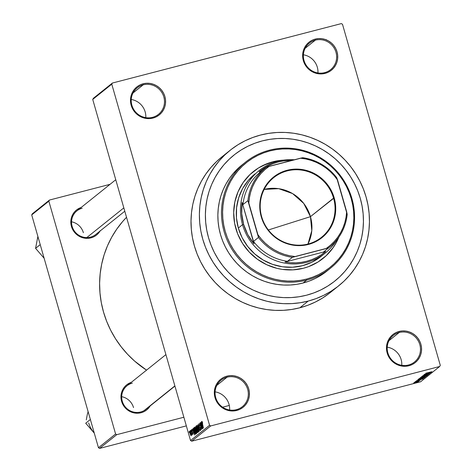 <?xml version="1.0" encoding="UTF-8"?>
<svg xmlns="http://www.w3.org/2000/svg" width="472" height="472" viewBox="0 0 472 472"><rect width="100%" height="100%" fill="white"/><g stroke="black" fill="none" stroke-linecap="round" stroke-linejoin="round"><path stroke-width="0.71" d="M315.343 40.149A16.986 16.408 51.3 0 0 304.027 60.54A16.986 16.408 51.3 0 0 324.659 72.635L325.108 73.384A17.93 17.322 -128.7 0 1 303.331 60.617A17.93 17.322 -128.7 0 1 315.272 39.093L315.343 40.149L305.16 48.309L315.343 40.149A16.986 16.408 -128.7 0 1 334.695 49.035A16.986 16.408 -128.7 0 1 330.624 69.644A16.986 16.408 -128.7 0 1 324.659 72.635A16.986 16.408 -128.7 0 1 305.307 63.749A16.986 16.408 -128.7 0 1 309.378 43.135A16.986 16.408 -128.7 0 1 315.343 40.149L315.272 39.093L312.081 40.279L309.195 42.073L306.735 44.415L304.794 47.212L303.443 50.351L302.735 53.719L302.694 57.189L303.331 60.617L304.611 63.873L306.493 66.841L308.9 69.402L311.744 71.455L314.912 72.924L318.281 73.75L321.721 73.909L325.108 73.384L328.3 72.198L331.185 70.405L333.645 68.062L335.586 65.266L336.937 62.121L337.645 58.758L337.687 55.289L337.049 51.861L335.769 48.598L333.887 45.631L331.48 43.076L328.636 41.017L325.468 39.554L322.099 38.722L318.659 38.568L315.272 39.093A17.93 17.322 -128.7 0 1 337.049 51.861A17.93 17.322 -128.7 0 1 325.108 73.384L324.659 72.635A16.986 16.408 51.3 0 0 335.97 52.244A16.986 16.408 51.3 0 0 315.343 40.149M399.176 332.512A16.986 16.408 51.3 0 0 387.86 352.903A16.986 16.408 51.3 0 0 408.492 364.998L408.941 365.747A17.93 17.322 -128.7 0 1 387.164 352.979A17.93 17.322 -128.7 0 1 399.106 331.456L399.176 332.512L388.999 340.672L399.176 332.512A16.986 16.408 -128.7 0 1 418.528 341.398A16.986 16.408 -128.7 0 1 414.457 362.012A16.986 16.408 -128.7 0 1 408.492 364.998A16.986 16.408 -128.7 0 1 389.14 356.112A16.986 16.408 -128.7 0 1 393.211 335.498A16.986 16.408 -128.7 0 1 399.176 332.512L399.106 331.456L395.914 332.642L393.028 334.436L390.568 336.778L388.627 339.574L387.276 342.719L386.568 346.088L386.527 349.551L387.164 352.979L388.45 356.242L390.326 359.21L392.739 361.764L395.577 363.823L398.746 365.293L402.114 366.119L405.554 366.272L408.941 365.747L412.133 364.567L415.018 362.767L417.478 360.425L419.425 357.628L420.776 354.49L421.484 351.121L421.52 347.652L420.882 344.224L419.602 340.967L417.72 337.999L415.313 335.439L412.469 333.385L409.301 331.916L405.932 331.09L402.492 330.931L399.106 331.456A17.93 17.322 -128.7 0 1 420.882 344.224A17.93 17.322 -128.7 0 1 408.941 365.747L408.492 364.998A16.986 16.408 51.3 0 0 419.809 344.607A16.986 16.408 51.3 0 0 399.176 332.512M227.032 377.205A16.986 16.408 51.3 0 0 215.716 397.595A16.986 16.408 51.3 0 0 236.342 409.69L236.791 410.439A17.93 17.322 -128.7 0 1 215.02 397.672A17.93 17.322 -128.7 0 1 226.961 376.149L227.032 377.205L216.849 385.364L227.032 377.205A16.986 16.408 -128.7 0 1 246.378 386.09A16.986 16.408 -128.7 0 1 242.307 406.705A16.986 16.408 -128.7 0 1 236.342 409.69A16.986 16.408 -128.7 0 1 216.99 400.805A16.986 16.408 -128.7 0 1 221.061 380.19A16.986 16.408 -128.7 0 1 227.032 377.205L226.961 376.149L223.763 377.334L220.884 379.128L218.424 381.47L216.477 384.267L215.126 387.412L214.418 390.781L214.382 394.244L215.02 397.672L216.3 400.934L218.182 403.902L220.589 406.457L223.433 408.516L226.595 409.985L229.964 410.811L233.41 410.964L236.791 410.439L239.988 409.259L242.873 407.46L245.334 405.118L247.275 402.321L248.626 399.182L249.334 395.813L249.369 392.344L248.738 388.916L247.452 385.659L245.57 382.692L243.163 380.131L240.325 378.078L237.156 376.609L233.787 375.783L230.342 375.623L226.961 376.149A17.93 17.322 -128.7 0 1 248.738 388.916A17.93 17.322 -128.7 0 1 236.791 410.439L236.342 409.69A16.986 16.408 51.3 0 0 247.658 389.3A16.986 16.408 51.3 0 0 227.032 377.205M143.193 84.842A16.986 16.408 51.3 0 0 131.883 105.232A16.986 16.408 51.3 0 0 152.509 117.327L152.957 118.077A17.93 17.322 -128.7 0 1 131.181 105.309A17.93 17.322 -128.7 0 1 143.128 83.786L143.193 84.842L133.015 93.002L143.193 84.842A16.986 16.408 -128.7 0 1 162.545 93.727A16.986 16.408 -128.7 0 1 158.474 114.336A16.986 16.408 -128.7 0 1 152.509 117.327A16.986 16.408 -128.7 0 1 133.157 108.442A16.986 16.408 -128.7 0 1 137.228 87.827A16.986 16.408 -128.7 0 1 143.193 84.842L143.128 83.786L139.93 84.972L137.051 86.765L134.591 89.108L132.644 91.904L131.293 95.043L130.585 98.412L130.549 101.881L131.181 105.309L132.467 108.566L134.349 111.534L136.756 114.094L139.6 116.147L142.762 117.616L146.131 118.442L149.577 118.602L152.957 118.077L156.155 116.891L159.035 115.097L161.495 112.755L163.442 109.958L164.793 106.814L165.501 103.445L165.536 99.981L164.905 96.553L163.619 93.291L161.737 90.323L159.329 87.768L156.486 85.709L153.323 84.246L149.954 83.414L146.509 83.261L143.128 83.786A17.93 17.322 -128.7 0 1 164.905 96.553A17.93 17.322 -128.7 0 1 152.957 118.077L152.509 117.327A16.986 16.408 51.3 0 0 163.825 96.937A16.986 16.408 51.3 0 0 143.193 84.842M124.785 211.214L95.775 234.46A15.098 14.585 -128.7 0 1 90.471 237.115A15.098 14.585 -128.7 0 1 73.272 229.215A15.098 14.585 -128.7 0 1 76.889 210.895A15.098 14.585 -128.7 0 1 82.193 208.24A15.098 14.585 51.3 0 0 72.133 226.365A15.098 14.585 51.3 0 0 90.471 237.115L90.919 237.864A16.042 15.499 -128.7 0 1 71.585 226.932A16.042 15.499 -128.7 0 1 81.166 207.468L76.688 209.851L74.482 211.946L72.747 214.447L71.537 217.262L70.9 220.271L70.871 223.374L71.437 226.442L72.588 229.357L74.269 232.012L76.423 234.307L78.966 236.142L81.798 237.457L84.812 238.195L87.892 238.336L90.919 237.864L93.78 236.808L96.359 235.198L98.559 233.103L100.3 230.601M174.929 386.09L145.919 409.336A15.098 14.585 -128.7 0 1 140.615 411.991A15.098 14.585 -128.7 0 1 123.416 404.097A15.098 14.585 -128.7 0 1 127.033 385.772A15.098 14.585 -128.7 0 1 132.337 383.116A15.098 14.585 51.3 0 0 122.277 401.241A15.098 14.585 51.3 0 0 140.615 411.991L141.063 412.74A16.042 15.499 -128.7 0 1 121.729 401.808A16.042 15.499 -128.7 0 1 131.31 382.344L126.832 384.727L124.632 386.822L122.891 389.323L121.682 392.138L121.044 395.152L121.015 398.25L121.581 401.318L122.732 404.238L124.413 406.893L126.567 409.183L129.11 411.018L131.942 412.333L134.957 413.071L138.036 413.212L141.063 412.74L143.925 411.684L146.503 410.074L148.704 407.979L150.444 405.477M221.781 156.981L216.554 161.542L210.884 167.513L205.845 174.038L201.473 181.053L197.827 188.487L194.93 196.269L192.812 204.323L191.502 212.577L191.001 220.949L191.319 229.357L192.458 237.723L194.399 245.959L197.125 253.995L200.612 261.748L204.824 269.146L209.721 276.114L215.256 282.592L221.38 288.51L228.029 293.814L235.139 298.457L242.643 302.387L250.473 305.567L258.544 307.974L266.786 309.573L275.117 310.364L283.454 310.322L291.72 309.461L299.838 307.785A86.824 83.868 51.3 0 0 330.329 292.516L338.707 285.802A86.824 83.868 -128.7 0 1 308.216 301.071L299.838 307.785L307.726 305.307L315.308 302.056L322.512 298.056L329.267 293.354M230.118 150.302L221.74 157.017A86.824 83.868 51.3 0 0 200.93 262.373A86.824 83.868 51.3 0 0 299.838 307.785L308.216 301.071A86.824 83.868 -128.7 0 1 209.308 255.659A86.824 83.868 -128.7 0 1 230.118 150.302A86.824 83.868 -128.7 0 1 260.609 135.033A86.824 83.868 -128.7 0 1 359.517 180.446A86.824 83.868 -128.7 0 1 338.707 285.802M306.534 295.207A80.688 77.945 -128.7 0 1 214.612 252.998A80.688 77.945 -128.7 0 1 233.953 155.087A80.688 77.945 -128.7 0 1 262.29 140.898A80.688 77.945 -128.7 0 1 354.212 183.107A80.688 77.945 -128.7 0 1 334.872 281.017A80.688 77.945 -128.7 0 1 306.534 295.207L298.994 296.764L291.307 297.567L283.56 297.602L275.819 296.87L268.161 295.378L260.656 293.142L253.381 290.186L246.408 286.533L239.8 282.221L233.622 277.294L227.929 271.789L222.784 265.771L218.229 259.299L214.317 252.42L211.078 245.216L208.541 237.746L206.742 230.094L205.686 222.318L205.391 214.506L205.851 206.724L207.072 199.054L209.037 191.567L211.727 184.334L215.12 177.425L219.179 170.911L223.87 164.846L229.138 159.294L234.938 154.309L241.216 149.943L247.912 146.226L254.957 143.205L262.29 140.898L269.831 139.34L277.518 138.538L285.265 138.502L293.006 139.234L300.664 140.727L308.169 142.957L315.443 145.919L322.417 149.571L329.025 153.884L335.203 158.81L340.896 164.309L346.041 170.327L350.59 176.805L354.507 183.685L357.746 190.889L360.283 198.352L362.083 206.01L363.139 213.786L363.434 221.598L362.974 229.38L361.753 237.05L359.788 244.537L357.092 251.771L353.705 258.68L349.646 265.193L344.955 271.258L339.687 276.81L333.887 281.796L327.603 286.162L320.913 289.879L313.862 292.9L306.534 295.207A80.688 77.945 -128.7 0 1 214.612 252.998A80.688 77.945 -128.7 0 1 233.953 155.087A80.688 77.945 -128.7 0 1 262.29 140.898A80.688 77.945 -128.7 0 1 354.212 183.107A80.688 77.945 -128.7 0 1 334.872 281.017A80.688 77.945 -128.7 0 1 306.534 295.207L313.862 292.9L320.913 289.879L327.603 286.162L333.887 281.796L339.687 276.81L344.955 271.258L349.646 265.193L353.705 258.68L357.092 251.771L359.788 244.537L361.753 237.05L362.974 229.38L363.434 221.598L363.139 213.786L362.083 206.01L360.283 198.352L357.746 190.889L354.507 183.685L350.59 176.805L346.041 170.327L340.896 164.309L335.203 158.81L329.025 153.884L322.417 149.571L315.443 145.919L308.169 142.957L300.664 140.727L293.006 139.234L285.265 138.502L277.518 138.538L269.831 139.34L262.29 140.898L254.957 143.205L247.912 146.226L241.216 149.943L234.938 154.309L229.138 159.294L223.87 164.846L219.179 170.911L215.12 177.425L211.727 184.334L209.037 191.567L207.072 199.054L205.851 206.724L205.391 214.506L205.686 222.318L206.742 230.094L208.541 237.746L211.078 245.216L214.317 252.42L218.229 259.299L222.784 265.771L227.929 271.789L233.622 277.294L239.8 282.221L246.408 286.533L253.381 290.186L260.656 293.142L268.161 295.378L275.819 296.87L283.56 297.602L291.307 297.567L298.994 296.764L306.534 295.207M342.489 24.273L440.293 365.363L439.662 366.496L210.724 425.933L191.685 441.196L420.623 381.759L439.662 366.496L210.724 425.933L209.58 425.26L190.54 440.523L92.73 99.433L111.775 84.169L209.58 425.26L111.775 84.169L112.401 83.037L93.362 98.3L112.401 83.037L341.339 23.6L112.401 83.037L111.775 84.169L92.73 99.433L93.362 98.3L92.73 99.433L190.54 440.523L191.685 441.196L190.54 440.523L209.58 425.26L210.724 425.933L191.685 441.196L420.623 381.759L439.662 366.496L440.293 365.363L342.489 24.273L341.339 23.6L342.489 24.273M189.72 431.089L190.074 433.786L191.083 435.851L190.222 431.697L189.72 431.089L190.074 433.786L191.083 435.851L190.735 433.202L189.756 431.072M190.735 430.375L191.915 435.172L191.844 434.234L192.175 434.871L190.859 430.275L191.75 435.013L191.844 434.234L192.175 434.871L190.735 430.375M191.844 430.193L192.381 430.771L191.661 429.532L191.65 430.671L192.806 432.842L192.841 433.632L192.375 433.196L192.971 434.311L192.847 432.488L191.844 430.889L191.886 430.181L192.381 430.771L192.145 430.098L191.661 429.532L191.797 431.249L193.107 433.567L192.375 433.196L193.036 434.287L192.93 432.753L191.886 431.036L192.145 430.11M193.845 427.886L194.222 431.172L195.567 434.246L196.01 433.916L194.198 427.602L193.845 427.886L194.252 427.779L193.845 427.886L194.299 431.443L195.443 434.228L196.01 433.916L194.198 427.602L193.845 427.886M195.815 426.304L195.974 428.458L197.556 432.659L198.004 432.322L196.193 426.004L195.815 426.304L196.246 426.192L195.815 426.304L195.974 428.458L196.836 431.302L197.626 432.623L198.004 432.322L196.193 426.004L195.815 426.304M197.762 424.747L199.19 431.367L198.039 425.431L200.045 430.682L197.762 424.747L199.19 431.367L198.039 425.431L200.045 430.682L197.762 424.747M200.346 422.676L201.792 427.732L199.703 423.189L201.514 429.502L200.187 424.346L202.276 428.895L200.464 422.576L201.792 427.732L199.703 423.189L201.514 429.502L200.187 424.346L202.276 428.895L200.346 422.676M202.063 422.104L202.689 423.118L202.087 421.484L201.786 421.944L203.42 427.98L202.034 422.481L202.152 422.133L202.689 423.118L201.857 421.36L202.187 423.691L203.42 427.98L202.099 422.092M201.361 421.862L201.798 423.832L201.379 424.169L200.606 422.469L202.801 428.476L201.485 421.762L201.798 423.832L201.379 424.169L200.606 422.469L202.801 428.476L201.361 421.862M200.37 429.614L200.688 429.532L199.68 428.753L200.588 430.352L200.435 428.34L198.972 425.909L198.907 424.635L199.721 425.697L198.706 423.885L198.854 426.021L200.205 428.086L200.393 429.591L199.68 428.753L200.163 430.016L200.506 430.381L200.712 429.915L200.24 427.738L198.972 425.909L198.942 424.617L199.721 425.697L198.8 423.85L198.854 426.021L200.087 427.803L200.334 429.632L200.688 429.544M197.438 426.122L196.759 425.467L196.83 427.225L197.809 430.659L198.635 431.909L198.706 430.429L197.833 427.089L196.806 425.408L196.735 426.653L197.267 429.018L198.665 431.892L198.181 428.192L197.438 426.122M195.449 427.715L194.73 427.148L194.877 429.018L196.612 433.514L196.718 432.027L195.839 428.682L194.818 427.007L194.747 428.246L195.278 430.611L196.671 433.485L195.449 427.715M193.19 428.411L193.626 430.381L193.207 430.718L192.434 429.013L194.629 435.025L193.313 428.31L193.626 430.381L193.207 430.718L192.434 429.013L194.629 435.025L193.19 428.411M191.083 430.098L191.343 431.001L191.083 430.098M190.251 430.765L190.511 431.668L190.251 430.765M189.107 431.679L189.366 432.582L189.107 431.679M415.183 382.267L414.298 382.497L415.183 382.267M419.236 381.034L414.782 382.108L419.248 381.016M416.015 381.6L415.13 381.83L416.015 381.6M420.34 380.149L415.614 381.411L420.375 380.096M418.988 379.748L423.207 378.727L416.481 380.751L423.077 378.827L418.988 379.748M418.806 378.845L425.201 377.169L418.758 378.904M420.794 377.246L427.207 375.553L420.753 377.311M425.85 373.199L431.986 371.688L425.815 373.246M427.154 373.199L431.378 372.178L424.652 374.202L431.249 372.278L427.154 373.199M429.361 373.122L424.393 374.408L430.724 372.703L425.101 374.508L429.962 373.311L423.75 374.921L429.361 373.122L423.75 374.921L429.962 373.311L425.101 374.508L430.724 372.703L424.393 374.408L429.361 373.122M429.089 374.054L422.647 375.777L429.137 373.989M427.638 375.175L421.803 376.485L428.493 374.485L422.599 376.243L427.638 375.175L422.599 376.243L428.493 374.485L421.803 376.485L427.638 375.175M419.862 378.042L426.446 376.125L424.812 376.927L421.313 377.865L426.446 376.125L419.791 378.125M417.891 379.618L420.57 379.175L418.015 379.736L418.245 379.335L424.458 377.724L422.31 378.692L424.458 377.724L417.826 379.706M418.387 381.712L413.678 382.963L418.416 381.665M31.707 214.919L48.846 201.184L115.599 433.992L98.465 447.727L31.707 214.919L32.338 213.786L49.471 200.051L32.338 213.786L31.707 214.919L98.465 447.727L99.61 448.4L186.34 425.886L99.61 448.4L98.465 447.727L115.599 433.992L48.846 201.184L49.471 200.051L110.041 184.328L49.471 200.051L48.846 201.184L31.707 214.919M229.292 405.448L222.613 407.183L229.292 405.448M183.862 417.242L116.749 434.665L99.61 448.4L116.749 434.665L115.599 433.992L116.749 434.665L183.862 417.242M126.525 217.291L122.519 221.675L116.708 229.191L111.675 237.274L107.468 245.835L104.135 254.803L101.698 264.09L100.182 273.595L99.61 283.241L99.975 292.929L101.285 302.57L103.521 312.063L106.66 321.32L110.678 330.252L115.534 338.772L121.174 346.802L127.558 354.266L134.608 361.086L146.55 370.131A100.035 96.63 51.3 0 1 126.525 217.291M260.609 135.033L252.721 137.511L245.139 140.762L237.935 144.762L231.18 149.465L224.938 154.828L219.262 160.799L214.223 167.324L209.851 174.339L206.205 181.767L203.308 189.555L201.196 197.609L199.88 205.863L199.379 214.235L199.697 222.642L200.836 231.009L202.777 239.245L205.503 247.281L208.99 255.033L213.202 262.432L218.099 269.4L223.634 275.878L229.758 281.796L236.407 287.1L243.517 291.743L251.021 295.673L258.851 298.853L266.922 301.26L275.164 302.859L283.495 303.649L291.832 303.608L300.098 302.747L308.216 301.071L316.104 298.593L323.686 295.336L330.89 291.342L337.645 286.64L343.887 281.277L349.557 275.306L354.602 268.78L358.968 261.765L362.62 254.331L365.517 246.549L367.629 238.496L368.945 230.242L369.446 221.869L369.122 213.462L367.989 205.096L366.048 196.859L363.322 188.824L359.835 181.071L355.623 173.672L350.726 166.699L345.185 160.226L339.067 154.309L332.418 149.005L325.308 144.361L317.803 140.432L309.974 137.252L301.903 134.845L293.661 133.246L285.33 132.455L276.993 132.496L268.721 133.358L260.609 135.033M317.945 72.948A16.986 16.408 51.3 0 0 303.396 54.793A16.986 16.408 -128.7 0 1 317.945 72.948M401.778 365.31A16.986 16.408 51.3 0 0 387.229 347.156A16.986 16.408 -128.7 0 1 401.778 365.31M229.634 410.003A16.986 16.408 51.3 0 0 215.079 391.848A16.986 16.408 -128.7 0 1 229.634 410.003M145.795 117.64A16.986 16.408 51.3 0 0 131.245 99.486A16.986 16.408 -128.7 0 1 145.795 117.64M150.196 405.908A16.042 15.499 -128.7 0 1 141.063 412.74L140.615 411.991A15.098 14.585 51.3 0 0 147.571 407.778M100.052 231.032A16.042 15.499 -128.7 0 1 90.919 237.864L90.471 237.115M426.906 372.998L426.57 373.016M427.844 373.045L430.659 372.402L427.844 373.045M426.428 375.582L424.234 376.166L426.44 375.783L425.107 376.29L421.52 377.057L424.216 376.107L421.52 377.057M423.443 377.157L425.602 376.414L423.52 377.075M420.528 377.907L423.018 377.081L420.582 377.854M424.44 377.181L419.531 378.656M418.505 379.27L420.699 379.075L423.608 378.007L418.847 379.246L423.591 377.948L418.634 379.417M419.673 379.594L422.487 378.951L419.673 379.594M416.829 381.158L416.292 381.211M419.295 380.338L419.685 380.32M418.027 381.282L418.446 381.223M417.726 381.73L414.351 382.762M421.443 376.945L426.458 375.765M419.455 378.544L424.452 377.376M414.298 382.668L417.755 381.866M202.175 421.655L201.857 421.36M201.981 424.009L201.379 424.169L201.981 424.009M201.969 424.605L202.671 427.774L201.632 424.871L202.099 424.57L202.671 427.774L201.632 424.871L201.969 424.605M200.116 427.449L199.774 427.538L200.116 427.449M200.01 427.237L199.473 427.378L200.01 427.237M198.057 428.281L198.452 431.154L198.783 431.066L198.417 431.172L197.396 428.942L197.019 426.145L198.193 428.246L198.452 431.154L196.942 426.871L197.019 426.145L198.057 428.281M197.249 429.703L196.588 429.874L197.249 429.703M197.125 429.791L197.809 431.644L197.455 431.851L197.839 431.75L197.325 431.909L196.789 430.139L197.267 429.756L197.668 431.679L196.783 430.423L197.125 429.791M196.677 429.249L195.945 427.721L196.281 426.841L196.918 429.054L196.677 429.249L196.098 428.352L195.921 427.225L196.417 426.806L197.054 429.018L196.677 429.249L197.089 429.142L196.6 429.284M197.455 431.851L197.845 431.78M196.063 429.874L196.458 432.747L196.789 432.665L196.423 432.765L195.402 430.535L195.03 427.744L196.204 429.839L196.482 432.724L195.001 428.853L195.03 427.744L196.063 429.874M194.287 428.434L195.815 433.237L195.461 433.449L195.845 433.349L195.255 433.461L194.423 431.355L194.033 429.774L194.429 428.399L195.679 433.278L195.202 433.402L194.612 431.986L193.957 429.325L194.287 428.434M193.809 430.558L193.207 430.718L193.809 430.558M193.797 431.154L194.499 434.323L193.461 431.42L193.927 431.119L194.499 434.323L193.461 431.42L193.797 431.154M192.806 432.364L192.476 432.446L192.806 432.364M190.617 433.296L190.877 435.202L189.903 431.75L190.753 433.261L190.894 435.19L189.909 432.529L189.892 431.762L190.617 433.296M198.452 431.154L198.783 431.078M196.482 432.724L196.789 432.671M326.123 39.849L326.046 39.477M322.942 258.526A55.678 53.784 51.3 0 0 338.518 237.628L335.846 243.186L333.043 247.682L326.176 255.7M281.796 160.386A55.678 53.784 51.3 0 0 272.763 161.914L272.952 161.76A55.678 53.784 -128.7 0 1 283.383 160.138M253.21 171.702L253.399 171.548A55.678 53.784 -128.7 0 0 240.053 239.115A55.678 53.784 -128.7 0 0 303.484 268.238L308.546 266.65L318.028 262.001L326.364 255.547L333.232 247.529L336.034 243.033L338.825 237.186A55.678 53.784 -128.7 0 1 323.043 258.45A55.678 53.784 -128.7 0 1 303.484 268.238L292.982 269.866L282.291 269.388L277.005 268.361L266.81 264.774L257.435 259.281L249.245 252.083L242.555 243.463L237.617 233.746L234.619 223.309L233.687 212.553L234.85 201.892L238.065 191.732L243.204 182.469L250.077 174.451L258.414 167.997L267.895 163.347L272.952 161.76L283.46 160.132M306.658 280.12L306.593 279.07A67.006 64.723 -128.7 0 1 225.221 231.357A67.006 64.723 -128.7 0 1 269.848 150.934L269.4 150.184A67.95 65.638 51.3 0 0 224.141 231.74A67.95 65.638 51.3 0 0 306.658 280.12A67.95 65.638 -128.7 0 1 229.25 244.584A67.95 65.638 -128.7 0 1 245.54 162.132A67.95 65.638 -128.7 0 1 269.4 150.184A67.95 65.638 -128.7 0 1 346.808 185.72A67.95 65.638 -128.7 0 1 330.524 268.173A67.95 65.638 -128.7 0 1 306.658 280.12L303.042 283.023L306.658 280.12A67.95 65.638 51.3 0 0 351.917 198.565A67.95 65.638 51.3 0 0 269.4 150.184L269.848 150.934L263.765 152.845L257.913 155.353L252.355 158.439L247.139 162.067L242.319 166.209L237.941 170.817L234.053 175.85L230.678 181.266L227.864 187L225.628 193.007L223.999 199.225L222.985 205.591L222.601 212.052L222.843 218.542L223.722 224.996L225.221 231.357L227.321 237.558L230.012 243.54L233.262 249.251L237.044 254.626L241.316 259.624L246.042 264.196L251.175 268.285L256.662 271.866L262.456 274.899L268.491 277.359L274.722 279.212L281.082 280.451L287.513 281.058L293.95 281.029L300.328 280.362L306.593 279.07L312.676 277.158L318.529 274.645L324.087 271.559L329.303 267.931L334.123 263.789L338.501 259.181L342.389 254.148L345.758 248.738L348.578 242.997L350.814 236.991L352.442 230.778L353.457 224.406L353.841 217.946L353.599 211.456L352.72 205.001L351.221 198.641L349.121 192.44L346.43 186.458L343.179 180.752L339.397 175.372L335.126 170.374L330.4 165.808L325.267 161.713L319.78 158.132L313.986 155.099L307.951 152.645L301.72 150.786L295.36 149.547L288.929 148.945L282.492 148.975L276.114 149.636L269.848 150.934A67.006 64.723 -128.7 0 1 351.221 198.641A67.006 64.723 -128.7 0 1 306.593 279.07L306.658 280.12M245.54 162.132L241.918 165.029A67.95 65.638 51.3 0 0 225.634 247.481A67.95 65.638 51.3 0 0 303.042 283.023L296.687 284.333L290.221 285.011L283.696 285.041L277.176 284.421L270.727 283.171L264.408 281.288L258.284 278.799L252.408 275.719L246.844 272.09L241.64 267.937L236.85 263.305L232.513 258.237L228.684 252.785L225.386 246.998L222.654 240.927L220.524 234.637L219.002 228.188L218.117 221.645L217.863 215.067L218.259 208.512L219.285 202.051L220.937 195.75L223.209 189.655L226.064 183.838L229.48 178.351L233.428 173.248L241.953 165.005M325.291 250.585A50.958 49.23 -128.7 0 1 323.639 251.906L325.68 251.482A51.902 50.138 -128.7 0 1 285.017 262.037L287.436 261.305A50.958 49.23 -128.7 0 1 253.511 241.41L253.971 243.835A51.902 50.138 -128.7 0 1 243.605 224.312L242.525 224.696A52.846 51.053 51.3 0 0 285.53 263.252A52.846 51.053 51.3 0 0 336.536 240.236A52.846 51.053 -128.7 0 1 325.267 253.033L321.078 256.39A52.846 51.053 -128.7 0 1 302.522 265.683A52.846 51.053 -128.7 0 1 242.313 238.041A52.846 51.053 -128.7 0 1 254.98 173.914M326.075 271.73L320.783 275.412L315.148 278.539L309.213 281.082L303.042 283.023A67.95 65.638 51.3 0 0 326.907 271.075L330.524 268.173M281.802 160.386L272.763 161.914L262.845 165.589M320.435 256.904L311.939 262.196L302.522 265.683L292.546 267.229L282.403 266.774L272.468 264.338L263.14 260.007L254.762 253.954L247.664 246.408L242.118 237.664L238.336 228.053L236.466 217.946L236.578 207.733L238.661 197.803L242.649 188.54L248.372 180.304L255.004 173.891M253.399 171.548A55.678 53.784 -128.7 0 1 272.952 161.76L272.763 161.914A55.678 53.784 51.3 0 0 253.305 171.631M86.783 237.581L123.829 207.887L86.783 237.581M144.043 410.611L174.876 385.901L144.043 410.611M333.568 198.128A38.22 36.922 51.3 0 0 287.147 170.917A38.22 36.922 51.3 0 0 261.689 216.79L261.27 216.837A38.787 37.465 -128.7 0 1 287.106 170.28A38.787 37.465 -128.7 0 1 334.211 197.904L310.446 216.66A38.22 36.922 51.3 0 0 264.173 189.408L278.692 188.67L292.575 193.585L303.726 203.414L310.446 216.66L268.361 229.97L310.446 216.66L311.791 230.678L307.962 244.042A38.22 36.922 51.3 0 0 310.446 216.66L333.568 198.128A38.22 36.922 -128.7 0 1 321.532 237.286A38.22 36.922 -128.7 0 1 261.689 216.79A38.22 36.922 -128.7 0 1 273.725 177.637A38.22 36.922 -128.7 0 1 333.568 198.128L334.211 197.904L335.079 201.579L335.728 209.072L334.919 216.5L333.975 220.1L331.049 226.896L329.096 230.029L326.848 232.944L321.521 238.012L318.506 240.112L311.898 243.351L308.375 244.455L301.059 245.593L293.608 245.257L289.926 244.543L282.828 242.047L279.471 240.289L273.323 235.847L270.592 233.203L268.12 230.312L264.049 223.893L261.27 216.837L259.895 209.42L259.753 205.662L260.562 198.234L261.512 194.635L264.432 187.838L266.385 184.705L271.17 179.124L273.961 176.729L280.197 172.84L283.583 171.389L290.734 169.531L298.151 169.129L305.555 170.197L312.659 172.693L319.19 176.522L324.895 181.537L327.367 184.428L331.438 190.847L334.211 197.904A38.787 37.465 -128.7 0 1 308.375 244.455A38.787 37.465 -128.7 0 1 261.27 216.837L261.689 216.79A38.22 36.922 51.3 0 0 308.104 244.006A38.22 36.922 51.3 0 0 333.568 198.128M325.267 253.033A52.846 51.053 -128.7 0 1 242.525 224.696L238.336 228.053L242.525 224.696A52.846 51.053 -128.7 0 1 259.169 170.557A52.846 51.053 -128.7 0 1 294.304 159.784A52.846 51.053 51.3 0 0 242.525 224.696L243.605 224.312L247.759 234.602L253.971 243.835L242.112 202.488L241.693 213.438L243.605 224.312A51.902 50.138 -128.7 0 1 242.112 202.488L242.956 204.606A50.958 49.23 -128.7 0 1 261.565 171.07L259.14 171.802A51.902 50.138 -128.7 0 1 291.808 160.433L283.495 160.94L278.179 162.014L273.028 163.66L268.102 165.855L263.453 168.581L259.14 171.802L261.565 171.07M325.68 251.482L285.017 262.037L290.451 262.733L295.909 262.833L301.325 262.343L306.641 261.27L311.791 259.63L316.718 257.429L321.367 254.703L325.68 251.482L285.017 262.037L287.436 261.305L292.392 257.34L328.589 247.942L323.639 251.906L325.68 251.482M253.511 241.41L242.112 202.488L242.956 204.606L247.906 200.635L258.461 237.445L253.511 241.41A50.958 49.23 51.3 0 0 287.436 261.305L292.392 257.34A50.958 49.23 -128.7 0 1 258.461 237.445L253.511 241.41M329.421 247.287L324.471 251.257A50.958 49.23 51.3 0 1 323.639 251.906L328.589 247.942L326.276 248.437A50.02 48.315 -128.7 0 0 346.66 211.716L347.197 214.406A50.958 49.23 -128.7 0 1 329.421 247.287A50.958 49.23 -128.7 0 1 328.589 247.942A50.958 49.23 51.3 0 0 347.197 214.406L336.642 177.596A50.958 49.23 51.3 0 0 302.711 157.707L266.515 167.1A50.958 49.23 51.3 0 0 247.906 200.635A50.958 49.23 -128.7 0 1 265.683 167.755A50.958 49.23 -128.7 0 1 266.515 167.1L269.205 166.303L264.94 169.613L261.087 173.395L257.688 177.608L254.792 182.186L252.431 187.083L250.632 192.228L249.428 197.567L248.827 203.025L257.924 234.749L261.358 239.162L265.24 243.174L269.536 246.744L274.185 249.818L279.123 252.367L284.297 254.349L289.637 255.747L295.083 256.538L326.276 248.437L330.542 245.127L334.4 241.339L337.799 237.133L340.695 232.554L343.055 227.657L344.849 222.513L346.053 217.173L346.66 211.716L337.563 179.991L334.129 175.578L330.241 171.56L325.945 167.997L321.302 164.917L316.358 162.374L311.184 160.392L305.844 158.993L300.404 158.203L269.205 166.303A50.02 48.315 -128.7 0 0 248.827 203.025L247.906 200.635L242.956 204.606A50.958 49.23 51.3 0 1 260.733 171.725L265.683 167.755M302.711 157.707A50.958 49.23 -128.7 0 1 336.642 177.596L337.563 179.991A50.02 48.315 -128.7 0 0 300.404 158.203L302.711 157.707M258.461 237.445A50.958 49.23 51.3 0 0 292.392 257.34L295.083 256.538A50.02 48.315 -128.7 0 1 257.924 234.749L258.461 237.445M83.391 232.725A15.098 14.585 51.3 0 0 71.549 221.787A15.098 14.585 -128.7 0 1 83.391 232.725M40.22 244.614L35.571 248.343L37.878 236.442L35.571 248.343L40.22 244.614M44.126 258.231L35.571 248.343L44.126 258.231M37.902 236.531L37.672 238.171M43.029 256.856L44.102 258.154M87.562 413.366L86.872 416.705L87.562 413.366M86.287 419.868L86.872 416.705L86.287 419.868M90.364 419.49L85.715 423.219L90.364 419.49M94.27 433.107L85.715 423.219L94.27 433.107M88.052 411.407L87.816 413.047M93.173 431.732L94.247 433.031A25.529 24.662 51.3 0 1 88.665 422.865M121.693 396.669A15.098 14.585 -128.7 0 1 133.535 407.601A15.098 14.585 51.3 0 0 121.693 396.669M196.606 429.284L197.095 429.16M195.378 433.491L195.856 433.373M115.758 179.743L76.889 210.895M127.033 385.772L165.908 354.619"/></g></svg>
